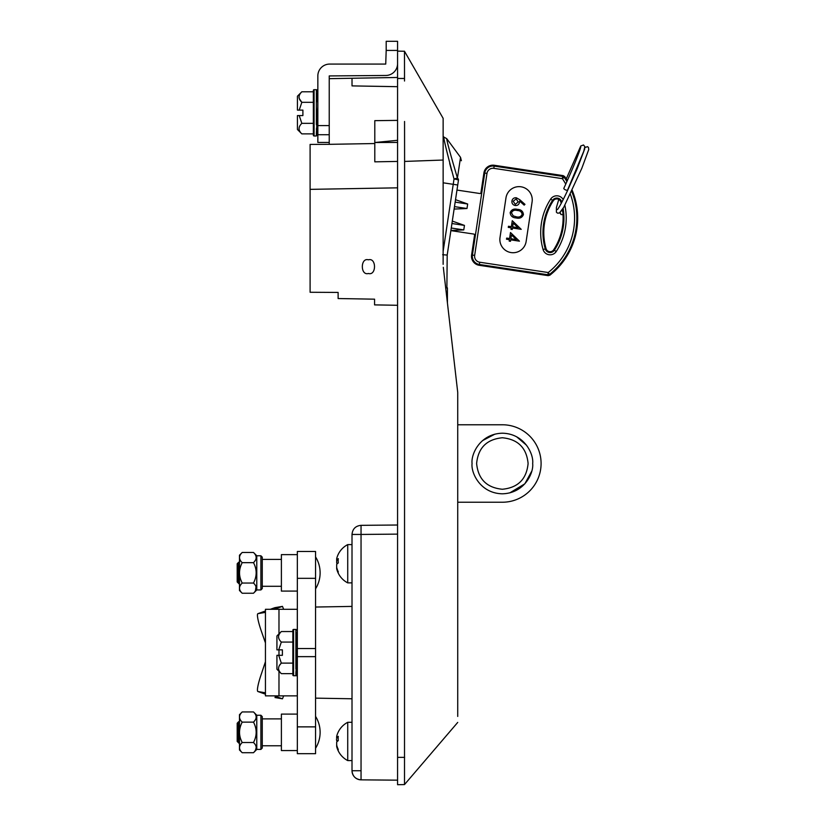 <?xml version="1.0" encoding="UTF-8"?>
<svg xmlns="http://www.w3.org/2000/svg" width="826" height="826" viewBox="0 0 826 826"><rect width="100%" height="100%" fill="white"/><g stroke="black" fill="none" stroke-linecap="round" stroke-linejoin="round"><path stroke-width="1.24" d="M457.728 716.431L457.728 392.402L443.314 267.304M443.139 160.223L443.139 118.335L443.139 160.037L404.595 161.431L404.513 784.576L397.574 784.7L397.574 51.129L404.482 51.253L404.523 78.47L397.574 78.47M457.728 393.558L457.728 392.402M368.417 259.818C360.301 257.382 360.301 275.915 368.417 273.489C376.532 275.915 376.532 257.382 368.417 259.818M404.523 81.02L404.503 75.858M397.574 86.689L352.021 85.894L352.021 78.263L329.233 78.666M397.574 63.623A11.843 11.843 0 0 1 385.732 75.476L329.233 75.93L329.233 144.333L374.798 143.538M397.574 120.379L374.798 120.658L374.798 161.834L397.574 161.431M352.021 78.263L397.574 77.468M397.574 140.306L374.798 142.516L397.574 142.444M397.574 305.29L374.57 304.887L374.57 299.177L338.123 298.547L338.123 292.425L310.101 292.27L310.101 144.426L329.233 144.333M451.915 341.954L452.318 345.464M443.139 264.33L443.139 160.037M404.595 161.431L404.554 121.474M397.574 759.662L397.574 76.209M352.01 698.775L315.563 698.146L315.563 607.038L352.01 606.408M442.643 254.707L447.196 255.069L446.887 287.902L445.689 287.892L447.424 287.902L447.424 302.987M458.451 180.202A4.553 0.537 -171.5 0 0 454.021 178.994C447.269 153.75 443.841 139.687 443.717 136.817C443.83 139.656 447.269 153.719 454.021 178.994L457.428 178.034C450.449 154.39 446.866 141.246 446.701 138.613C446.887 141.318 450.459 154.452 457.428 178.034A4.553 2.829 -171.5 0 1 458.451 180.202L447.196 255.069M449.695 163.414L451.626 170.683M580.761 147.152L579.883 149.96C576.703 159.077 571.344 171.87 563.828 188.359A2.055 0.671 25 0 0 563.807 188.4A2.055 0.671 25 0 0 565.459 189.856A2.055 0.671 25 0 0 567.545 190.094A2.055 0.671 25 0 0 567.555 190.052M563.012 214.739L560.968 214.512L560.183 212.519M561.504 210.94L562.661 210.878M386.186 50.417L386.186 41.3L397.574 41.3L397.574 50.417L386.186 50.417L385.732 64.077L329.688 64.077A11.843 11.843 0 0 0 317.845 75.93L317.845 125.593L329.233 125.593M397.574 50.417L397.574 51.129M317.845 134.71L317.845 142.454L329.233 142.454L329.233 134.71L317.845 134.71L317.845 125.593M296.606 659.798L297.339 664.166L295.884 664.166L296.606 659.798L296.606 658.394L295.884 658.58L295.884 636.226L296.606 633.181A0.733 0.63 180 0 0 295.884 632.551L295.884 630.238L296.606 630.176A0.733 0.733 0 0 0 295.884 629.443L293.581 629.443L293.581 675.74L295.884 675.74L296.606 674.574L297.339 675.74L295.884 675.74L296.606 672.003A0.733 0.63 180 0 1 295.884 672.632L296.606 664.166M293.581 629.443A0.733 0.733 0 0 0 292.858 630.052L292.858 675.131L292.858 630.052M293.581 675.74A0.733 0.733 0 0 1 292.858 675.131M278.703 655.328L276.927 655.328L276.927 669.236L281.325 673.634C277.65 670.165 277.65 666.654 281.325 663.113L278.703 655.328L282.389 655.328L282.389 649.856L276.927 649.856L276.927 635.948L281.325 631.549L292.59 631.549M278.507 636.908L278.548 637.465M278.744 638.302L279.281 639.5M295.884 672.632L295.884 674.945A0.733 0.702 180 0 0 296.606 674.243L296.606 674.574M295.884 646.603L296.606 642.68L297.339 646.603L295.884 646.603L296.606 656.969L297.339 652.592L296.606 652.592M296.596 634.688L296.606 636.743L295.884 636.226L296.606 641.379L295.884 641.017M292.59 663.113L281.325 663.113L279.271 665.694M278.507 668.471L278.558 669.06M281.325 673.634L292.59 673.634M278.703 649.856L281.325 642.07C277.65 638.591 277.65 635.08 281.325 631.549M281.325 642.07L292.59 642.07M296.844 661.223L297.339 658.58L296.606 658.58M296.596 673.438L297.339 672.632L296.606 672.632M352.01 534.443C352.547 528.95 355.552 525.904 361.045 525.336L397.574 525.016L361.045 525.336C355.552 525.904 352.547 528.95 352.01 534.443L352.01 770.741L352.01 534.443L361.045 534.443L361.045 779.847L397.574 780.167M360.239 779.806L361.045 779.847C355.552 779.269 352.547 776.233 352.01 770.741L361.045 770.741M361.045 525.336L361.045 534.443L397.574 534.123M315.563 578.324L315.563 551.489L297.339 551.489L297.339 578.324L315.563 578.324L315.563 648.534L297.339 648.534L297.339 578.324M297.339 726.87L315.563 726.87L315.563 753.694L297.339 753.694L297.339 648.534M297.339 656.649L315.563 656.649L315.563 726.87M297.339 695.874L265.445 695.874L265.445 609.309L265.445 642.907L261.388 631.291A18.224 2.571 -109.4 0 1 257.898 613.666A18.224 2.571 -109.4 0 1 257.96 613.656L265.445 612.376M297.339 609.309L265.445 609.309M297.308 609.309L297.308 646.417M297.308 646.603L297.308 652.592M297.308 652.798L297.308 658.58M297.308 658.766L297.308 663.959M297.308 664.166L297.308 672.632M297.308 672.694L297.308 675.689M297.308 675.74L297.308 695.874M265.445 695.874L265.445 692.808L257.96 691.538A18.224 2.571 -70.6 0 1 257.898 691.517A18.224 2.571 -70.6 0 1 261.388 673.892L265.445 661.698M274.975 697.536L282.461 698.806L283.669 695.874M274.139 695.874L282.461 698.806M283.669 609.309L282.461 606.377L274.975 607.647L270.278 609.309L274.913 607.668A18.224 2.571 70.6 0 1 274.975 607.647M274.139 609.309L282.461 606.377M265.445 642.907L265.445 643.485M239.468 566.254L239.065 583.848L237.196 581.969L237.196 563.745L238.487 562.444L238.631 565.025M238.631 565.273C238.446 555.722 238.26 571.303 238.053 580.028L239.468 564.932M239.468 579.16L239.334 574.751M239.685 561.473L238.735 563.384L237.929 582.65M297.339 591.086L281.387 591.086L281.387 554.628L297.339 554.628M262.255 582.516L262.255 559.419L281.387 559.419M242.204 752.713C238.642 749.347 238.642 745.95 242.204 742.522C238.642 735.79 238.642 728.986 242.204 722.13L253.489 722.13C257.051 728.873 257.051 735.667 253.489 742.522C257.051 745.888 257.051 749.285 253.489 752.713L242.204 752.713L239.468 749.977L239.468 714.676L242.204 711.94L253.489 711.94C257.041 715.337 257.041 718.744 253.489 722.13L253.727 721.893M242.204 722.13C238.652 718.744 238.652 715.337 242.204 711.94M253.489 711.94L256.783 715.244L256.783 749.419L260.892 749.419L260.892 715.244L262.255 716.607L262.255 748.046L260.892 749.419M254.346 721.212L255.451 719.663M240.965 739.724L241.399 740.788M256.215 732.135L256.163 730.989M239.478 747.664L239.55 748.428M255.461 750.225L256.215 747.613M256.215 747.561L255.998 746.219M242.204 742.522L253.489 742.522M502.363 489.25C486.731 487.722 478.151 479.142 476.623 463.5C478.151 479.142 486.731 487.722 502.363 489.25C518.005 487.722 526.585 479.142 528.103 463.5C526.585 479.142 518.005 487.722 502.363 489.25M532.667 463.5C533.844 472.699 524.747 493.236 502.363 493.803C480.009 493.38 470.861 472.493 472.069 463.5L472.069 463.5C470.892 454.31 479.989 433.764 502.363 433.206C524.727 433.629 533.875 454.517 532.667 463.5L532.667 463.5M509.828 492.874L524.83 483.829L531.603 471.44M476.623 463.5C478.151 447.868 486.731 439.287 502.363 437.759C486.731 439.287 478.151 447.868 476.623 463.5M526.606 445.317L516.622 436.768M494.908 434.135L482.446 440.671M457.728 424.77L502.363 424.77A38.729 38.729 0 0 1 541.092 463.5A38.729 38.729 0 0 1 502.363 502.229L457.728 502.229M502.363 437.759C518.005 439.287 526.585 447.868 528.103 463.5M397.574 423.635L397.574 503.623M239.468 725.724L239.065 743.317L237.196 741.438L237.196 723.215L238.487 721.914L238.631 724.505M238.631 724.743C238.446 715.192 238.26 730.773 238.053 739.497L239.468 724.412M239.468 738.63L239.334 734.231M239.685 720.953L238.735 722.853L237.929 742.13M297.339 750.555L281.387 750.555L281.387 714.108L297.339 714.108M262.255 741.985L262.255 718.888L281.387 718.888M242.204 593.244C238.642 589.878 238.642 586.481 242.204 583.053C238.642 576.311 238.642 569.517 242.204 562.661L253.489 562.661C257.051 569.403 257.051 576.197 253.489 583.053C257.051 586.419 257.051 589.816 253.489 593.244L242.204 593.244L239.468 590.507L239.468 555.206L242.204 552.47L253.489 552.47C257.041 555.867 257.041 559.264 253.489 562.661L253.727 562.413M242.204 562.661C238.652 559.264 238.652 555.867 242.204 552.47M253.489 552.47L256.783 555.774L256.783 589.94L260.892 589.94L260.892 555.774L262.255 557.137L262.255 588.577L262.255 586.295L281.387 586.295M254.346 561.732L255.451 560.183M240.965 580.244L241.399 581.318M256.215 572.666L256.163 571.52M239.478 588.195L239.55 588.948M255.461 590.755L255.998 586.739M242.204 583.053L253.489 583.053M338.278 731.97A21.414 20.278 0 0 0 337.276 734.345A21.414 20.278 0 0 0 336.678 736.389L336.678 737.825A21.414 6.876 180 0 1 338.278 736.327A21.538 18.482 55.5 0 0 338.278 740.643A21.414 6.876 180 0 0 336.678 742.14L336.678 745.021A21.414 20.278 0 0 0 338.278 749.44A21.538 6.267 153.8 0 0 338.164 750.225A21.538 6.267 153.8 0 0 338.278 750.906A21.414 20.278 0 0 1 337.276 748.542A21.538 21.538 0 0 0 347.725 760.581L352.01 760.581M337.276 734.345A21.538 21.538 0 0 1 347.725 722.306L347.725 760.581M338.175 737.938L336.543 737.938L338.175 737.825M338.123 740.746L336.678 740.746L336.492 739.115M336.688 745.083A21.414 6.876 180 0 1 336.678 745.062L336.678 746.487A21.414 20.278 0 0 0 337.276 748.542M336.678 740.746A21.414 6.876 180 0 0 337.276 741.438M338.278 554.277A21.414 20.278 0 0 0 337.276 556.641A21.414 20.278 0 0 0 336.678 558.696L336.678 560.121A21.414 6.876 180 0 1 338.278 558.624A21.538 18.482 55.5 0 0 338.278 562.94A21.414 6.876 180 0 0 336.678 564.437L336.678 567.328A21.414 20.278 0 0 0 338.278 571.747A21.538 6.267 153.8 0 0 338.164 572.521A21.538 6.267 153.8 0 0 338.278 573.203A21.414 20.278 0 0 1 337.276 570.838A21.538 21.538 0 0 0 347.725 582.877L352.01 582.877M337.276 556.641A21.538 21.538 0 0 1 347.725 544.602L347.725 582.877M337.08 568.784L336.678 568.784A21.414 20.278 0 0 0 337.276 570.838M336.678 568.784L336.678 567.359M336.688 560.1A21.414 20.278 0 0 0 336.678 560.162L336.678 563.043A21.414 6.876 180 0 0 337.276 563.745M336.678 560.162L338.175 560.162M317.112 132.945L317.112 132.253A0.733 0.63 180 0 1 316.389 132.883L317.112 120.038L317.112 118.634L316.389 118.83L316.389 96.466L317.112 93.421A0.733 0.63 180 0 0 316.389 92.791L316.389 90.478L317.112 90.416A0.733 0.733 0 0 0 316.389 89.693L314.076 89.693L314.076 135.98L316.389 135.98L317.112 132.945L317.845 135.196L316.389 135.196L317.845 135.196M314.076 89.693A0.733 0.733 0 0 0 313.364 90.292L313.364 135.381L313.364 90.292M314.076 135.98A0.733 0.733 0 0 1 313.364 135.381M299.208 115.568L297.432 115.568L297.432 129.486L301.831 133.884C298.155 130.405 298.155 126.894 301.831 123.353L299.208 115.568L302.894 115.568L302.894 110.106L297.432 110.106L297.432 96.188L301.831 91.789L313.095 91.789M299.012 97.148L299.053 97.705M299.249 98.552L301.831 102.31C298.155 98.831 298.155 95.331 301.831 91.789M317.112 120.038L317.845 124.406L316.389 124.406L317.101 126.564M316.389 106.843L317.112 117.209L317.845 112.832L317.112 112.832M317.101 99.099L317.112 101.629L316.389 101.257L317.101 94.928M316.389 92.791L316.389 96.466L317.112 96.983M299.012 128.722L299.064 129.31M301.831 133.884L313.095 133.884M299.208 110.106L301.831 102.31L313.095 102.31M301.831 123.353L313.095 123.353M317.101 90.468L317.112 91.18A0.733 0.702 0 0 0 316.389 90.478L316.389 89.693M317.349 121.463L317.845 118.83L317.112 118.83M317.349 126.564L317.845 124.406M316.389 129.197L317.112 131.479L317.845 129.197L316.389 129.197L317.112 125.284L317.845 129.197M562.475 209.463A58.047 58.047 0 0 1 553.637 249.803A4.213 4.213 0 0 1 546.069 248.667A58.047 58.047 0 0 1 553.265 200.811A4.213 4.213 0 0 1 560.833 201.947A58.047 58.047 0 0 1 561.226 203.361M479.71 262.224L479.369 264.475A8.281 8.281 0 0 1 472.42 255.058L474.661 255.389A6.009 6.009 0 0 0 479.71 262.224L548.237 272.528L549.868 275.192A72.626 72.626 0 0 0 572.191 190.321M567.328 180.657A72.626 72.626 0 0 0 564.695 176.568L564.22 177.353L564.695 176.568L563.167 175.628L494.289 165.272L493.824 168.339A6.009 6.009 0 0 0 486.989 173.388L474.661 255.389M517.272 210.506C514.526 209.732 512.595 210.506 511.459 212.829L513.214 215.865L516.322 216.815C519.058 217.517 521 216.732 522.135 214.43C521.743 211.89 520.112 210.578 517.272 210.506M512.657 226.882L518.139 227.708L513.225 223.123L512.657 226.882M521.216 229.329L512.481 228.017L512.265 229.473L510.974 229.277L511.191 227.821L508.279 227.387L508.455 226.252L511.366 226.685L512.265 220.707L521.216 229.329M515.29 204.383L518.232 201.916L516.116 198.89L513.204 201.265L515.29 204.383M524.159 205.127L519.564 201.028L519.482 202.349C518.945 204.611 517.51 205.674 515.187 205.529C512.832 204.951 511.738 203.444 511.913 201.007C512.481 198.694 513.948 197.61 516.333 197.765L519.781 199.727L524.975 204.352L524.159 205.127M526.141 241.471L532.099 201.823A13.216 13.216 0 0 0 521 186.79A13.216 13.216 0 0 0 505.966 197.899L500.009 237.547A13.216 13.216 0 0 0 511.108 252.58A13.216 13.216 0 0 0 526.141 241.471M565.758 184.136A69.529 69.529 0 0 0 562.351 178.643L564.22 177.353A71.79 71.79 0 0 1 566.915 181.586M571.716 191.364A71.79 71.79 0 0 1 549.641 274.304A2.282 2.272 165.1 0 1 547.896 274.769L479.369 264.475L479.245 265.301A9.117 9.117 0 0 1 471.594 254.935L472.42 255.058L484.738 173.047A8.281 8.281 0 0 1 494.165 166.098L562.682 176.392L563.167 175.628L562.682 176.392A2.282 2.272 32 0 1 564.22 177.353M479.245 265.301L548.123 275.647L549.868 275.192M486.989 173.388L483.922 172.923L480.835 193.418M474.671 234.439L471.594 254.935M483.922 172.923A9.117 9.117 0 0 1 494.289 165.272M547.896 274.769L548.237 272.528A69.529 69.529 0 0 0 570.374 194.213M517.437 209.37C521.072 209.536 523.075 211.28 523.436 214.584C522.125 217.682 519.699 218.797 516.147 217.95C512.502 217.723 510.509 215.937 510.169 212.592C511.49 209.546 513.906 208.472 517.437 209.37M510.881 238.724L516.353 239.55L511.439 234.966L510.881 238.724M519.44 241.171L510.705 239.85L510.489 241.306L509.198 241.12L509.415 239.664L506.503 239.22L506.668 238.094L509.58 238.528L510.478 232.54L519.44 241.171M454.476 206.624L466.989 208.513L454.114 209.071M455.529 199.685L467.671 204.001L466.989 208.513M455.157 202.122L467.671 204.001M456.974 190.073L479.359 193.439A4.553 4.553 0 0 0 481.723 193.17M451.264 228.028L463.778 229.907L450.893 230.475M475.435 234.935A4.553 4.553 0 0 0 473.267 233.985L450.872 230.619M452.307 221.089L464.449 225.405L463.778 229.907M451.936 223.526L464.449 225.405M397.574 187.832L310.101 189.361M404.637 757.359L397.574 757.359M443.139 251.393L453.226 184.322L457.728 185.003M457.428 178.034L460.536 157.353L446.701 138.613L443.139 136.734M443.139 182.804L453.226 184.322L454.021 178.994M295.884 668.957L295.884 658.58M295.884 636.226L295.884 632.551M295.884 630.238L295.884 629.443M278.981 609.309L278.981 633.883M278.981 649.856L278.981 655.328M278.981 671.301L278.981 695.874M257.96 691.538L265.445 694.17M265.445 692.808L265.445 662.276M265.445 611.013L257.96 613.656M316.389 135.196L316.389 132.883M316.389 124.406L316.389 118.83M553.265 200.811L552.563 200.357A58.883 58.883 0 0 0 545.263 248.905A5.049 5.049 0 0 0 554.339 250.268A58.883 58.883 0 0 0 563.136 208.348M553.637 249.803L556.239 251.507A7.32 7.32 0 0 1 543.085 249.524A61.155 61.155 0 0 1 550.663 199.107A7.32 7.32 0 0 1 563.198 199.582M543.085 249.524L546.069 248.667M560.833 201.947L561.639 201.72A5.049 5.049 0 0 0 552.563 200.357L550.663 199.107M561.794 202.287A58.883 58.883 0 0 0 561.639 201.72L562.176 201.554M562.682 176.392L562.351 178.643L493.824 168.339M564.86 205.251A61.155 61.155 0 0 1 556.239 251.507M457.728 722.409L404.492 784.576M443.139 118.335L404.441 51.181M460.536 157.353L461.383 160.729M567.545 190.094L583.786 151.22L584.818 146.615L583.507 144.994L580.792 145.965L566.254 178.912M558.779 199.407L556.414 207.543L556.404 212.22L557.529 213.149L559.419 213.036L563.776 207.233L581.845 168.225L588.762 149.485L588.442 147.41L587.492 146.656L584.818 147.575M559.987 212.674L560.968 214.512M557.684 209.329L557.447 209.463C557.343 209.928 560.152 206.293 567.163 191.405L577.147 168.845L584.746 148.825M352.01 770.741A9.117 9.117 0 0 0 361.014 779.847M257.898 691.517L265.445 694.181M265.445 611.003L257.898 613.666M315.563 588.804A30.19 30.19 0 0 0 315.563 556.91M256.783 715.244L260.892 715.244M256.783 749.419L253.489 752.713M262.255 745.775L281.387 745.775M315.563 748.273A30.19 30.19 0 0 0 315.563 716.379M256.783 555.774L260.892 555.774M260.892 589.94L262.255 588.577M256.783 589.94L253.489 593.244M347.725 722.306L352.01 722.306M347.725 544.602L352.01 544.602"/></g></svg>
